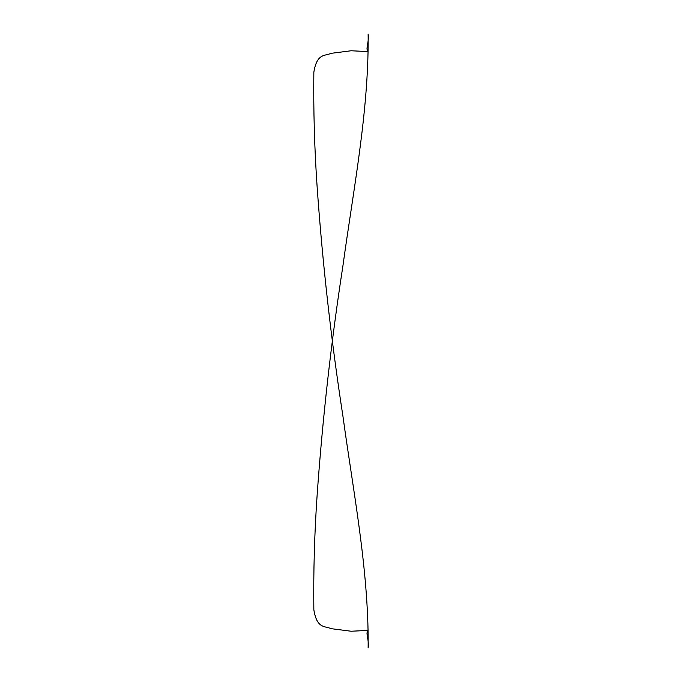 <?xml version="1.0" encoding="UTF-8"?>
<svg xmlns="http://www.w3.org/2000/svg" width="682" height="682" viewBox="0 0 682 682"><rect width="100%" height="100%" fill="white"/><g stroke="black" fill="none" stroke-linecap="round" stroke-linejoin="round"><path stroke-width="1.02" d="M368.161 37.74L368.127 34.1C369.15 40.4 366.302 48.26 367.18 49.624C367.487 51.644 367.027 52.267 365.799 51.482L351.136 50.766L331.12 53.332C324.82 56.214 316.951 53 313.839 72.283C313.379 110.544 314.487 148.881 317.156 187.294C322.603 263.951 331.196 340.258 342.935 416.216C353.267 491.705 368.502 569.078 368.161 644.26L368.127 647.9C369.15 641.591 366.302 633.74 367.18 632.376C367.487 630.356 367.027 629.742 365.799 630.518L351.136 631.234L331.12 628.668C324.82 625.795 316.951 629 313.839 609.717C313.379 571.456 314.487 533.119 317.156 494.706C322.603 418.049 331.196 341.742 342.935 265.784C353.267 190.295 368.502 112.922 368.161 37.74"/></g></svg>
